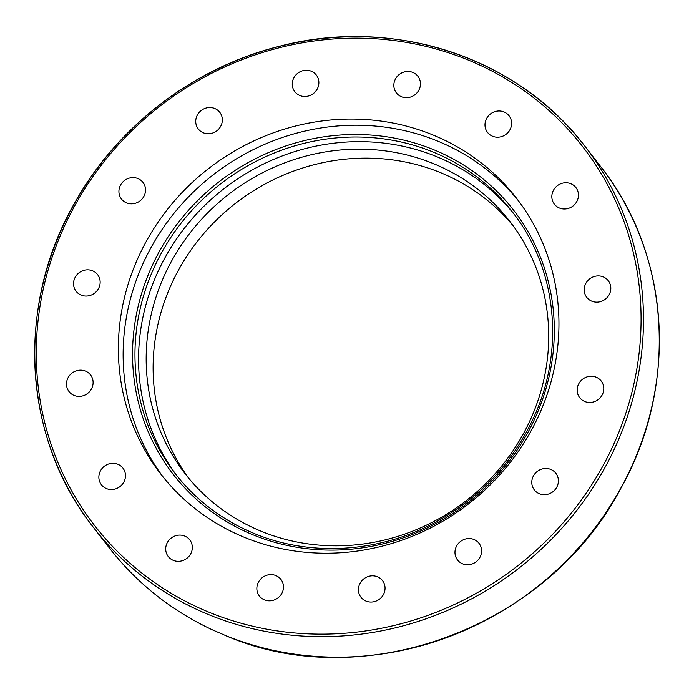 <?xml version="1.0" encoding="UTF-8"?>
<svg xmlns="http://www.w3.org/2000/svg" width="694" height="694" viewBox="0 0 694 694"><rect width="100%" height="100%" fill="white"/><g stroke="black" fill="none" stroke-linecap="round" stroke-linejoin="round"><path stroke-width="1.04" d="M478.322 542.5A13.602 12.822 142.2 0 1 479.042 543.35A13.602 12.822 142.2 0 1 476.578 561.446A13.602 12.822 142.2 0 1 458.24 560.83A13.602 12.822 142.2 0 1 457.528 559.989A13.602 12.822 142.2 0 1 459.983 541.893A13.602 12.822 142.2 0 1 478.322 542.5M384.363 584.062A13.602 12.822 142.2 0 1 377.857 600.232A13.602 12.822 142.2 0 1 360.993 597.265A13.602 12.822 142.2 0 1 359.119 593.812A13.602 12.822 142.2 0 1 365.625 577.651A13.602 12.822 142.2 0 1 382.489 580.609A13.602 12.822 142.2 0 1 384.363 584.062M283.447 587.887A13.602 12.822 142.2 0 1 273.852 600.102A13.602 12.822 142.2 0 1 259.409 596.059A13.602 12.822 142.2 0 1 256.884 587.566A13.602 12.822 142.2 0 1 266.47 575.352A13.602 12.822 142.2 0 1 280.914 579.403A13.602 12.822 142.2 0 1 283.447 587.887M190.928 553.387A13.602 12.822 142.2 0 1 168.26 556.545A13.602 12.822 142.2 0 1 167.098 543.055A13.602 12.822 142.2 0 1 189.766 539.889A13.602 12.822 142.2 0 1 190.928 553.387M120.903 485.809A13.602 12.822 142.2 0 1 101.411 484.75A13.602 12.822 142.2 0 1 103.423 467.036A13.602 12.822 142.2 0 1 122.925 468.103A13.602 12.822 142.2 0 1 120.903 485.809M84.035 395.45A13.602 12.822 142.2 0 1 69.044 391.598A13.602 12.822 142.2 0 1 75.568 371.09A13.602 12.822 142.2 0 1 90.558 374.951A13.602 12.822 142.2 0 1 84.035 395.45M85.926 296.069A13.602 12.822 142.2 0 1 76.097 291.28A13.602 12.822 142.2 0 1 75.195 277.27A13.602 12.822 142.2 0 1 87.765 269.836A13.602 12.822 142.2 0 1 97.594 274.624A13.602 12.822 142.2 0 1 98.496 288.626A13.602 12.822 142.2 0 1 85.926 296.069M126.291 202.787A13.602 12.822 142.2 0 1 121.476 199.057A13.602 12.822 142.2 0 1 122.049 182.852A13.602 12.822 142.2 0 1 138.158 178.67A13.602 12.822 142.2 0 1 142.973 182.401A13.602 12.822 142.2 0 1 142.4 198.597A13.602 12.822 142.2 0 1 126.291 202.787M198.987 129.804A13.602 12.822 142.2 0 1 198.267 128.954A13.602 12.822 142.2 0 1 200.74 110.867A13.602 12.822 142.2 0 1 219.07 111.482A13.602 12.822 142.2 0 1 219.781 112.315A13.602 12.822 142.2 0 1 217.335 130.411A13.602 12.822 142.2 0 1 198.987 129.804M292.946 88.242A13.602 12.822 142.2 0 1 299.461 72.081A13.602 12.822 142.2 0 1 316.325 75.039A13.602 12.822 142.2 0 1 318.19 78.5A13.602 12.822 142.2 0 1 311.684 94.662A13.602 12.822 142.2 0 1 294.82 91.695A13.602 12.822 142.2 0 1 292.946 88.242M393.871 84.425A13.602 12.822 142.2 0 1 403.466 72.202A13.602 12.822 142.2 0 1 417.901 76.253A13.602 12.822 142.2 0 1 420.434 84.737A13.602 12.822 142.2 0 1 410.839 96.952A13.602 12.822 142.2 0 1 396.395 92.909A13.602 12.822 142.2 0 1 393.871 84.425M486.381 118.926A13.602 12.822 142.2 0 1 509.049 115.768A13.602 12.822 142.2 0 1 510.22 129.257A13.602 12.822 142.2 0 1 487.544 132.415A13.602 12.822 142.2 0 1 486.381 118.926M556.406 186.495A13.602 12.822 142.2 0 1 575.899 187.562A13.602 12.822 142.2 0 1 573.886 205.277A13.602 12.822 142.2 0 1 554.393 204.21A13.602 12.822 142.2 0 1 556.406 186.495M593.283 276.854A13.602 12.822 142.2 0 1 608.265 280.714A13.602 12.822 142.2 0 1 601.741 301.213A13.602 12.822 142.2 0 1 586.76 297.362A13.602 12.822 142.2 0 1 593.283 276.854M591.392 376.243A13.602 12.822 142.2 0 1 601.221 381.032A13.602 12.822 142.2 0 1 602.123 395.033A13.602 12.822 142.2 0 1 589.544 402.477A13.602 12.822 142.2 0 1 579.716 397.688A13.602 12.822 142.2 0 1 578.813 383.687A13.602 12.822 142.2 0 1 591.392 376.243M551.019 469.526A13.602 12.822 142.2 0 1 555.833 473.247A13.602 12.822 142.2 0 1 555.261 489.452A13.602 12.822 142.2 0 1 539.151 493.642A13.602 12.822 142.2 0 1 534.337 489.912A13.602 12.822 142.2 0 1 534.918 473.707A13.602 12.822 142.2 0 1 551.019 469.526M212.806 630.031L226.279 635.86M163.142 477.021A225.056 212.147 142.2 0 1 213.518 174.584A225.056 212.147 142.2 0 1 518.939 201.442M240.471 535.69A225.056 212.147 142.2 0 1 160.73 473.976A225.056 212.147 142.2 0 1 208.712 168.46A225.056 212.147 142.2 0 1 516.544 198.284A225.056 212.147 142.2 0 1 507.028 466.437A225.056 212.147 142.2 0 1 240.471 535.69M514.332 214.515A213.396 201.156 -37.8 0 0 224.266 188.464A213.396 201.156 -37.8 0 0 176.953 475.824M437.142 165.189A205.624 193.826 -37.8 0 0 193.609 228.465A205.624 193.826 -37.8 0 0 184.916 473.455A205.624 193.826 -37.8 0 0 466.16 500.704A205.624 193.826 -37.8 0 0 509.995 221.577A205.624 193.826 -37.8 0 0 437.142 165.189M513.404 226.123A205.624 193.826 -37.8 0 0 444.082 174.151A205.624 193.826 -37.8 0 0 202.483 235.093A205.624 193.826 -37.8 0 0 188.421 477.828M225.793 635.687C364.22 695.605 547.722 627.445 620.349 489.192C678.715 386.515 670.768 254.845 600.831 166.786A310.99 293.146 142.2 0 1 589.726 534.649A310.99 293.146 142.2 0 1 225.272 635.444M203.403 612.42A310.99 293.146 -37.8 0 0 571.709 516.761A310.99 293.146 -37.8 0 0 584.938 146.261A310.99 293.146 -37.8 0 0 468.771 58.461A310.99 293.146 -37.8 0 0 104.317 159.256A310.99 293.146 -37.8 0 0 93.213 527.128A310.99 293.146 -37.8 0 0 203.403 612.42M213.379 630.291A310.99 293.146 142.2 0 1 109.105 547.644L93.213 527.128C22.494 438.157 15.251 304.64 75.499 201.503C118.162 125.675 193.956 67.769 278.285 46.576C392.145 16.04 517.299 56.708 584.938 146.261L600.831 166.786M203.88 610.061A308.943 291.22 142.2 0 1 171.592 97.576A308.943 291.22 142.2 0 1 640.501 300.823A308.943 291.22 142.2 0 1 203.88 610.061M250.742 532.046A213.396 201.156 142.2 0 1 175.131 473.516A213.396 201.156 142.2 0 1 220.666 183.815A213.396 201.156 142.2 0 1 512.554 212.182C555.157 266.175 564.716 344.059 536.826 410.397C517.039 457.216 484.872 493.599 440.326 519.546C382.151 553.153 309.351 557.915 250.664 531.986C220.38 518.73 195.205 499.238 175.131 473.516M249.432 533.322A215.444 203.082 -37.8 0 0 553.916 317.67A215.444 203.082 -37.8 0 0 226.921 175.938A215.444 203.082 -37.8 0 0 249.432 533.322M213.067 630.169C171.574 610.833 136.918 583.324 109.105 547.644"/></g></svg>
